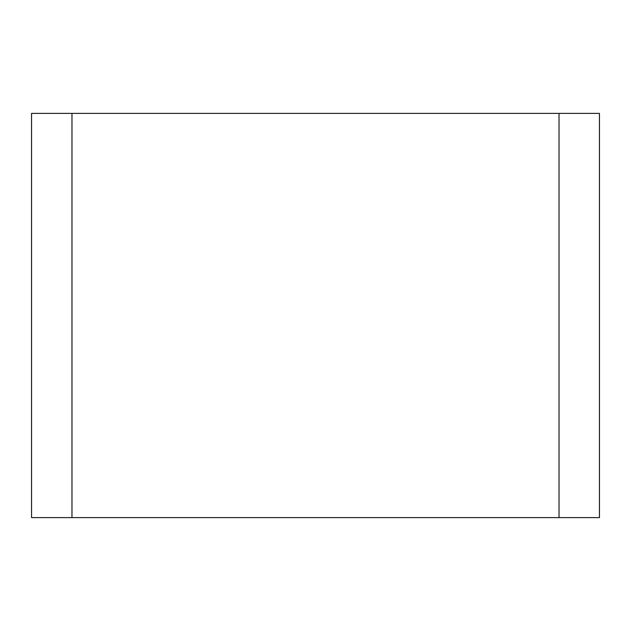 <?xml version="1.0" encoding="UTF-8"?>
<svg xmlns="http://www.w3.org/2000/svg" width="631" height="631" viewBox="0 0 631 631"><rect width="100%" height="100%" fill="white"/><g stroke="black" fill="none" stroke-linecap="round" stroke-linejoin="round"><path stroke-width="0.47" stroke-dasharray="3.15 2.37" d="M559.027 517.601L71.973 517.601L559.027 517.601L559.027 113.399L71.973 113.399L71.973 517.601L71.973 113.399L559.027 113.399L559.027 517.601L559.027 113.399L559.027 517.601L71.973 517.601L71.973 113.399L599.45 113.399L599.45 517.601L559.027 517.601L559.027 113.399L71.973 113.399L71.973 517.601L31.55 517.601L31.55 113.399L71.973 113.399L71.973 517.601L559.027 517.601L71.973 517.601M559.027 113.399L71.973 113.399"/><path stroke-width="0.95" d="M559.027 517.601L599.45 517.601L599.45 113.399L559.027 113.399L559.027 517.601L71.973 517.601L71.973 113.399L31.55 113.399L31.55 517.601L71.973 517.601M71.973 113.399L559.027 113.399"/></g></svg>
